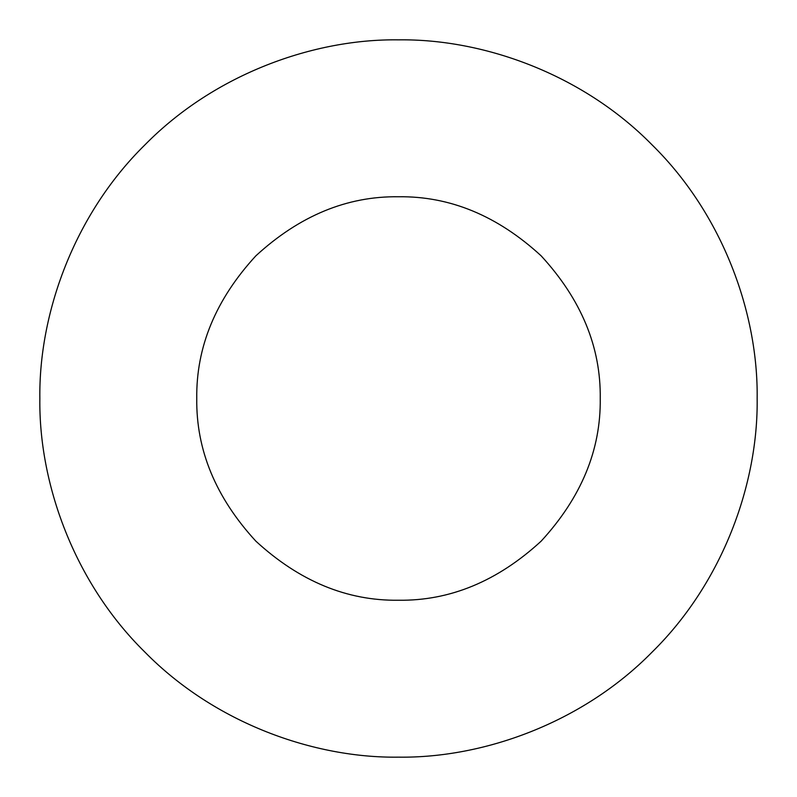 <?xml version="1.0" encoding="UTF-8"?>
<svg xmlns="http://www.w3.org/2000/svg" width="797" height="797" viewBox="0 0 797 797"><rect width="100%" height="100%" fill="white"/><g stroke="black" fill="none" stroke-linecap="round" stroke-linejoin="round"><path stroke-width="1.2" d="M757.15 398.5C758.306 482.603 723.437 581.999 652.105 652.105C581.999 723.437 482.603 758.306 398.5 757.15C314.397 758.306 215.001 723.437 144.895 652.105C73.563 581.999 38.694 482.603 39.85 398.5C38.694 314.397 73.563 215.001 144.895 144.895C215.001 73.563 314.397 38.694 398.5 39.85C482.603 38.694 581.999 73.563 652.105 144.895C723.437 215.001 758.306 314.397 757.15 398.5M600.241 398.5C600.928 347.014 581.232 299.463 541.153 255.847C497.537 215.768 449.986 196.072 398.5 196.759C347.014 196.072 299.463 215.768 255.847 255.847C215.768 299.463 196.072 347.014 196.759 398.5C196.072 449.986 215.768 497.537 255.847 541.153C299.463 581.232 347.014 600.928 398.5 600.241C449.986 600.928 497.537 581.232 541.153 541.153C581.232 497.537 600.928 449.986 600.241 398.5"/></g></svg>
